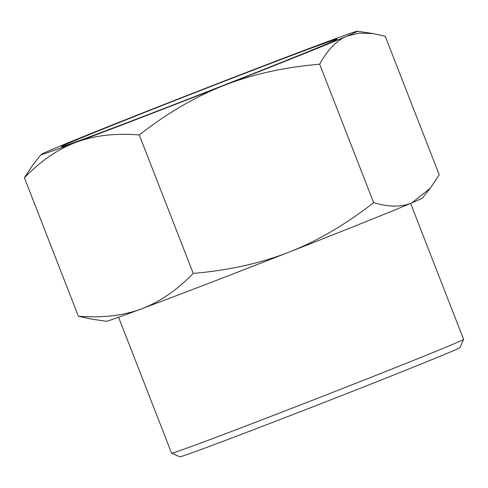 <?xml version="1.0" encoding="UTF-8"?>
<svg xmlns="http://www.w3.org/2000/svg" width="488" height="488" viewBox="0 0 488 488"><rect width="100%" height="100%" fill="white"/><g stroke="black" fill="none" stroke-linecap="round" stroke-linejoin="round"><path stroke-width="0.73" d="M430.422 188.051L422.462 197.982A169.775 2.037 158.7 0 1 411.939 202.837L430.422 188.051L439.218 174.753L385.233 36.295L373.393 33.635L359.327 33.074L346.944 36.13C336.622 40.504 327.527 49.867 319.67 64.215C284.242 67.222 252.339 74.304 223.955 85.449A169.775 2.037 -21.3 0 0 346.944 36.13A169.775 2.037 -21.3 0 0 357.436 31.195A169.775 2.037 -21.3 0 0 322.3 43.572A169.775 2.037 -21.3 0 0 174.667 100.339A169.775 2.037 -21.3 0 0 51.673 149.657A169.775 2.037 -21.3 0 0 41.151 154.513A169.775 2.037 -21.3 0 0 76.317 142.215A169.775 2.037 -21.3 0 0 223.955 85.449C195.554 96.557 167.323 113.057 139.251 134.938C115.363 133.035 94.385 135.463 76.317 142.215C58.237 148.931 40.931 160.778 24.4 177.748L33.19 164.444L41.151 154.513M90.225 318.859L78.379 316.2C102.273 318.103 123.251 315.675 141.313 308.922A169.775 2.037 158.7 0 1 106.177 321.299L90.225 318.859M141.313 308.922C159.393 302.2 176.699 290.36 193.236 273.39C228.659 270.382 260.568 263.3 288.951 252.156A169.775 2.037 158.7 0 1 141.313 308.922M288.951 252.156C317.346 241.041 345.583 224.547 373.649 202.666C388.869 207.186 401.63 207.248 411.939 202.837A169.775 2.037 158.7 0 1 288.951 252.156M24.4 177.748L78.379 316.2M139.251 134.938L193.236 273.39M319.67 64.215L373.649 202.666M179.785 456.805A150.395 1.806 -21.3 0 0 320.543 403.838A150.395 1.806 -21.3 0 0 460.001 347.548L463.6 339.361A156.715 1.879 158.7 0 1 409.401 362.041A156.715 1.879 158.7 0 1 255.785 422.187A156.715 1.879 158.7 0 1 171.599 453.212A156.715 1.879 158.7 0 1 171.581 453.193L179.785 456.805M410.603 203.404L463.6 339.337A156.715 1.879 158.7 0 1 463.6 339.361M286.078 60.555A148.102 1.775 -21.3 0 0 337.293 39.119A148.102 1.775 -21.3 0 0 198.665 91.238A148.102 1.775 -21.3 0 0 61.342 146.711A148.102 1.775 -21.3 0 0 140.904 117.388A148.102 1.775 -21.3 0 0 286.078 60.555M357.436 31.195L373.393 33.635M118.578 317.261L171.581 453.193"/></g></svg>
